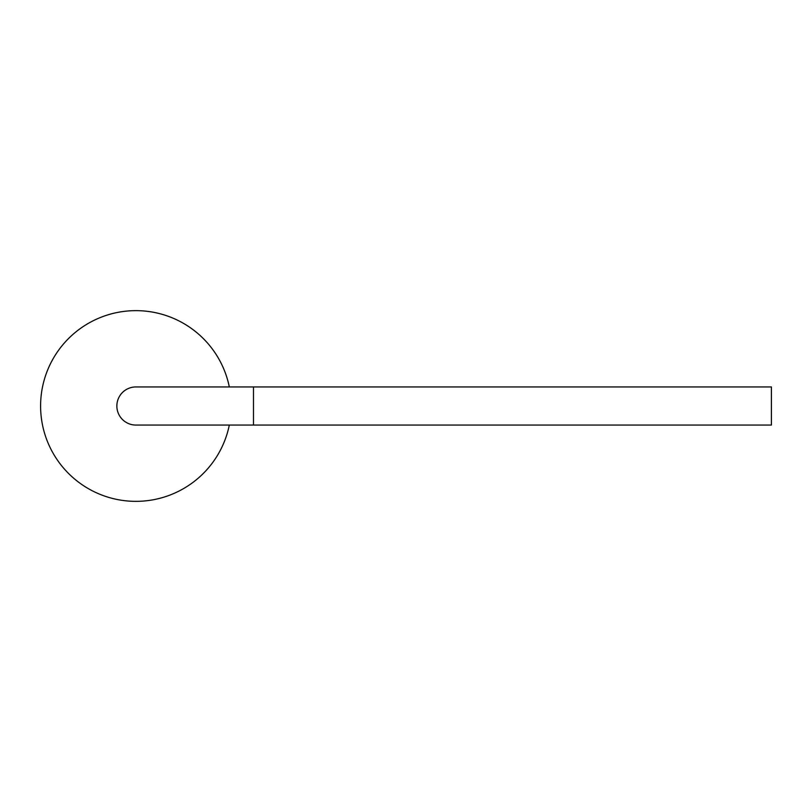 <?xml version="1.0" encoding="UTF-8"?>
<svg xmlns="http://www.w3.org/2000/svg" width="812" height="812" viewBox="0 0 812 812"><rect width="100%" height="100%" fill="white"/><g stroke="black" fill="none" stroke-linecap="round" stroke-linejoin="round"><path stroke-width="1.22" d="M253.486 386.938L135.919 386.938A19.062 19.062 0 0 0 116.857 406A19.062 19.062 0 0 0 135.919 425.062A19.062 19.062 0 0 1 116.857 406A19.062 19.062 0 0 0 135.919 425.062A19.062 19.062 0 0 1 116.857 406A19.062 19.062 0 0 0 135.919 425.062L771.4 425.062L771.4 386.938L253.486 386.938L253.486 425.062M135.919 386.938A19.062 19.062 0 0 0 116.857 406M229.319 425.062A95.319 95.319 0 0 1 40.6 406A95.319 95.319 0 0 1 229.319 386.938A95.319 95.319 0 0 0 40.6 406"/></g></svg>
